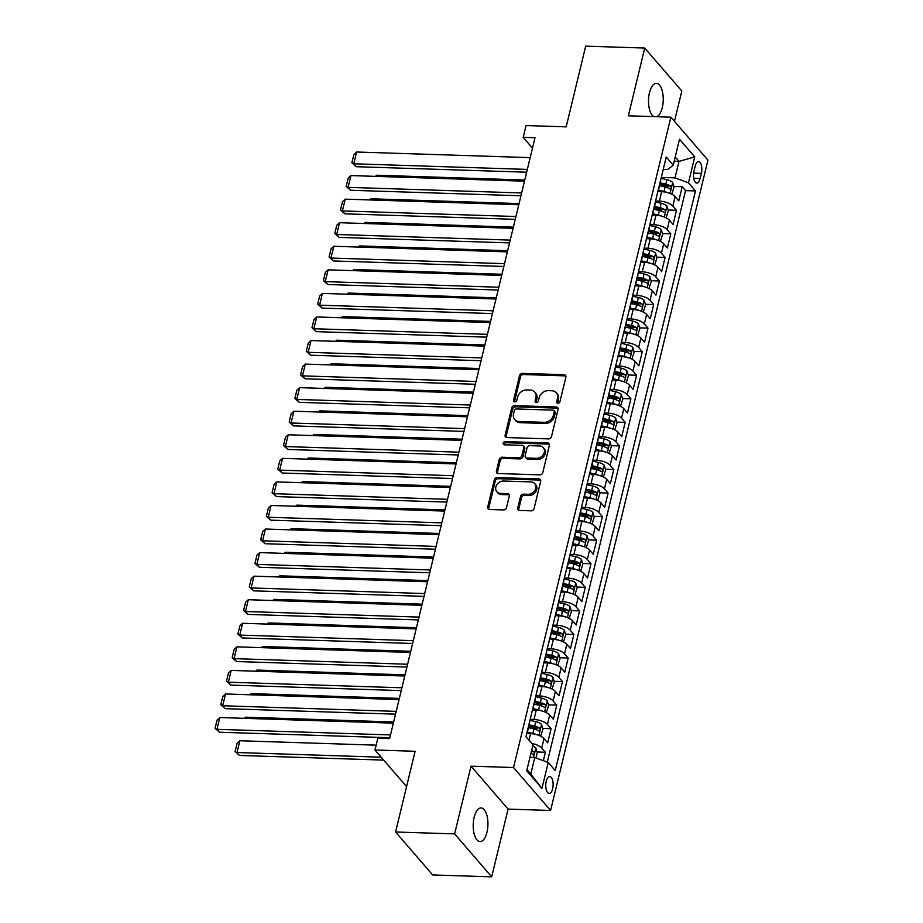 <?xml version="1.0" encoding="UTF-8"?>
<svg xmlns="http://www.w3.org/2000/svg" width="923" height="923" viewBox="0 0 923 923"><rect width="100%" height="100%" fill="white"/><g stroke="black" fill="none" stroke-linecap="round" stroke-linejoin="round"><path stroke-width="1.38" d="M557.93 403.247A1.8 1.465 -40.8 0 0 559.938 401.678L565.891 377.103A2.584 2.1 -40.8 0 0 564.126 374.715L522.406 373.377A2.584 2.1 -40.8 0 0 519.522 375.615L513.58 400.19A1.8 1.465 -40.8 0 0 516.822 400.294L517.595 397.109A8.249 6.703 -40.8 0 1 526.802 389.944L530.287 390.06A8.249 6.703 -40.8 0 1 534.74 392.067A8.249 6.703 -40.8 0 1 535.905 397.698L535.144 400.882A1.8 1.465 -40.8 0 0 538.386 400.986L539.159 397.801A8.249 6.703 -40.8 0 1 548.366 390.648L551.839 390.752A8.249 6.703 -40.8 0 1 556.292 392.76A8.249 6.703 -40.8 0 1 557.469 398.401L556.696 401.574A1.8 1.465 -40.8 0 0 557.93 403.247M486.986 832.177A16.822 7.361 91.8 0 0 481.114 807.937A16.822 7.361 91.8 0 0 474.157 817.317A16.822 7.361 91.8 0 0 480.029 841.557A16.822 7.361 91.8 0 0 486.986 832.177M656.726 116.713A16.822 7.361 91.8 0 0 662.276 107.599A16.822 7.361 91.8 0 0 656.415 83.358A16.822 7.361 91.8 0 0 649.457 92.738A16.822 7.361 91.8 0 0 653.945 116.633M552.658 788.727A8.411 3.68 91.8 0 0 549.716 776.601A8.411 3.68 91.8 0 0 546.243 781.296A8.411 3.68 91.8 0 0 549.173 793.411A8.411 3.68 91.8 0 0 552.658 788.727M517.734 508.065A2.584 2.1 -40.8 0 0 519.487 510.454L531.198 510.834A2.584 2.1 -40.8 0 0 534.071 508.596L540.682 481.31A2.584 2.1 -40.8 0 0 538.917 478.922L497.197 477.572A2.584 2.1 -40.8 0 0 494.324 479.81L487.713 507.096A2.584 2.1 -40.8 0 0 489.478 509.484L503.612 509.946A2.584 2.1 -40.8 0 0 506.496 507.708L509.323 496.02A2.584 2.1 -40.8 0 0 507.558 493.643L500.543 493.413A6.899 5.607 -40.8 0 1 496.816 491.728A6.899 5.607 -40.8 0 1 496.77 484.852A6.899 5.607 -40.8 0 1 503.543 481.033L531.013 481.921A6.899 5.607 -40.8 0 1 534.74 483.606A6.899 5.607 -40.8 0 1 534.786 490.482A6.899 5.607 -40.8 0 1 528.014 494.301L523.433 494.151A2.584 2.1 -40.8 0 0 520.56 496.389L517.734 508.065L518.738 509.231A2.584 2.1 -40.8 0 0 518.738 510.292M674.471 121.363L681.82 91.008L644.739 48.054L585.701 46.15L566.18 126.855L526.029 125.563L523.179 137.342L534.994 137.723L389.621 738.585L377.819 738.204L374.969 749.995L406.57 786.604M454.624 833.896L491.705 876.85L508.088 809.102L471.018 766.159L454.624 833.896L395.586 831.992L415.108 751.287L374.969 749.995M471.018 766.159L513.523 767.532L670.859 117.175L707.929 160.129L550.593 810.475L513.523 767.532M644.739 48.054L628.355 115.802L670.859 117.175M548.597 438.898A2.584 2.1 -40.8 0 0 551.481 436.66L558.08 409.374A2.584 2.1 -40.8 0 0 556.327 406.985L514.596 405.635A2.584 2.1 -40.8 0 0 511.723 407.874L505.123 435.171A2.584 2.1 -40.8 0 0 506.877 437.56L548.597 438.898M549.381 445.336L542.782 472.634A2.584 2.1 -40.8 0 1 539.897 474.872L498.178 473.522A2.584 2.1 -40.8 0 1 496.412 471.134L499.239 459.458A2.584 2.1 -40.8 0 1 502.124 457.22L519.038 457.762A2.584 2.1 -40.8 0 0 521.922 455.524L523.791 447.77A2.584 2.1 -40.8 0 0 522.037 445.382L504.42 444.817A1.8 1.465 -40.8 0 1 505.204 441.586L547.627 442.948A2.584 2.1 -40.8 0 1 549.381 445.336M491.705 876.85L432.656 874.946L395.586 831.992M543.347 760.679L545.389 752.257L537.036 751.991M531.821 743.465A10.511 4.061 13.6 0 1 541.732 748.022L544.005 738.596L547.662 742.83L551.089 728.697L542.736 728.42M529.94 728.016L536.436 728.224M530.171 719.386L533.979 719.513A10.511 4.061 13.6 0 1 547.431 724.463L549.704 715.037L553.362 719.271L556.788 705.126L548.447 704.86M535.652 704.445L542.136 704.653M535.871 695.827L539.678 695.942A10.511 4.061 13.6 0 1 553.131 700.892L555.404 691.465L559.061 695.711L562.488 681.566L554.146 681.301M541.351 680.886L547.835 681.093M541.57 672.256L545.378 672.382A10.511 4.061 13.6 0 1 558.83 677.332L561.115 667.906L564.772 672.14L568.187 658.007L559.846 657.73M547.051 657.326L553.535 657.534M547.27 648.696L551.077 648.823A10.511 4.061 13.6 0 1 564.53 653.772L566.814 644.346L570.472 648.581L573.887 634.436L565.545 634.17M552.75 633.755L559.234 633.963M552.969 625.136L556.777 625.252A10.511 4.061 13.6 0 1 570.229 630.201L572.514 620.775L576.171 625.021L579.586 610.876L571.245 610.611M558.45 610.195L564.934 610.403M558.68 601.565L562.476 601.692A10.511 4.061 13.6 0 1 575.929 606.642L578.213 597.216L581.871 601.45L585.286 587.316L576.944 587.04M564.149 586.636L570.633 586.843M564.38 578.006L568.176 578.133A10.511 4.061 13.6 0 1 581.628 583.082L583.913 573.656L587.57 577.89L590.985 563.745L582.644 563.48M569.849 563.065L576.333 563.272M570.079 554.446L573.875 554.561A10.511 4.061 13.6 0 1 587.328 559.511L589.612 550.085L593.27 554.319L596.685 540.186L588.343 539.92M575.548 539.505L582.032 539.713M575.779 530.875L579.575 531.002A10.511 4.061 13.6 0 1 593.039 535.951L595.312 526.525L598.969 530.76L602.396 516.626L594.043 516.349M581.248 515.945L587.732 516.153M581.478 507.315L585.274 507.442A10.511 4.061 13.6 0 1 598.739 512.38L601.011 502.966L604.669 507.2L608.095 493.055L599.742 492.79M586.947 492.374L593.443 492.582M587.178 483.756L590.985 483.871A10.511 4.061 13.6 0 1 604.438 488.821L606.711 479.395L610.368 483.629L613.795 469.495L605.442 469.23M592.658 468.815L599.142 469.022M592.878 460.185L596.685 460.312A10.511 4.061 13.6 0 1 610.138 465.261L612.41 455.835L616.068 460.069L619.495 445.936L611.153 445.659M598.358 445.255L604.842 445.463M598.577 436.625L602.384 436.752A10.511 4.061 13.6 0 1 615.837 441.69L618.122 432.276L621.779 436.51L625.194 422.365L616.852 422.099M604.057 421.684L610.541 421.892M604.277 413.066L608.084 413.181A10.511 4.061 13.6 0 1 621.537 418.131L623.821 408.704L627.478 412.939L630.894 398.805L622.552 398.54M609.757 398.125L616.241 398.332M609.976 389.494L613.783 389.621A10.511 4.061 13.6 0 1 627.236 394.571L629.521 385.145L633.178 389.379L636.593 375.246L628.251 374.969M615.456 374.565L621.94 374.773M615.687 365.935L619.483 366.062A10.511 4.061 13.6 0 1 632.936 371L635.22 361.585L638.878 365.82L642.293 351.675L633.951 351.409M621.156 350.994L627.64 351.202M621.387 342.375L625.183 342.491A10.511 4.061 13.6 0 1 638.635 347.44L640.92 338.014L644.577 342.248L647.992 328.115L639.651 327.85M626.855 327.434L633.34 327.642M627.086 318.804L630.882 318.931A10.511 4.061 13.6 0 1 644.335 323.881L646.619 314.455L650.277 318.689L653.692 304.555L645.35 304.278M632.555 303.875L639.039 304.082M632.786 295.245L636.582 295.372A10.511 4.061 13.6 0 1 650.034 300.31L652.319 290.895L655.976 295.129L659.403 280.984L651.05 280.719M638.255 280.304L644.739 280.511M638.485 271.685L642.281 271.8A10.511 4.061 13.6 0 1 655.745 276.75L658.018 267.324L661.676 271.558L665.102 257.425L656.749 257.159M643.954 256.744L650.438 256.952M644.185 248.114L647.992 248.241A10.511 4.061 13.6 0 1 661.445 253.19L663.718 243.764L667.375 247.999L670.802 233.865L662.449 233.588M649.654 233.184L656.149 233.392M649.884 224.554L653.692 224.681A10.511 4.061 13.6 0 1 667.144 229.619L669.417 220.205L673.075 224.439L676.501 210.294L672.844 206.06A10.511 4.061 -166.4 0 0 659.391 201.11L655.584 200.995M655.365 209.613L661.849 209.821M668.16 210.029L676.501 210.294M544.005 738.596A10.511 4.061 -166.4 0 0 530.552 733.647L526.756 733.52M549.704 715.037A10.511 4.061 -166.4 0 0 536.251 710.087L532.456 709.96M555.404 691.465A10.511 4.061 -166.4 0 0 541.951 686.516L538.155 686.4M561.115 667.906A10.511 4.061 -166.4 0 0 547.651 662.956L543.855 662.829M566.814 644.346A10.511 4.061 -166.4 0 0 553.362 639.397L549.554 639.27M572.514 620.775A10.511 4.061 -166.4 0 0 559.061 615.826L555.254 615.71M578.213 597.216A10.511 4.061 -166.4 0 0 564.761 592.266L560.953 592.139M583.913 573.656A10.511 4.061 -166.4 0 0 570.46 568.706L566.653 568.58M589.612 550.085A10.511 4.061 -166.4 0 0 576.16 545.135L572.352 545.02M595.312 526.525A10.511 4.061 -166.4 0 0 581.859 521.576L578.052 521.449M601.011 502.966A10.511 4.061 -166.4 0 0 587.559 498.016L583.763 497.889M606.711 479.395A10.511 4.061 -166.4 0 0 593.258 474.445L589.462 474.33M612.41 455.835A10.511 4.061 -166.4 0 0 598.958 450.886L595.162 450.759M618.122 432.276A10.511 4.061 -166.4 0 0 604.657 427.326L600.861 427.199M623.821 408.704A10.511 4.061 -166.4 0 0 610.357 403.755L606.561 403.639M629.521 385.145A10.511 4.061 -166.4 0 0 616.068 380.195L612.261 380.068M635.22 361.585A10.511 4.061 -166.4 0 0 621.767 356.636L617.96 356.509M640.92 338.014A10.511 4.061 -166.4 0 0 627.467 333.065L623.66 332.949M646.619 314.455A10.511 4.061 -166.4 0 0 633.166 309.505L629.359 309.378M652.319 290.895A10.511 4.061 -166.4 0 0 638.866 285.945L635.059 285.818M658.018 267.324A10.511 4.061 -166.4 0 0 644.566 262.374L640.77 262.259M663.718 243.764A10.511 4.061 -166.4 0 0 650.265 238.815L646.469 238.688M669.417 220.205A10.511 4.061 -166.4 0 0 655.965 215.255L652.169 215.128M695.181 166.175L693.923 171.355A8.145 3.565 91.8 0 0 696.773 183.089A8.145 3.565 91.8 0 0 700.142 178.554L701.399 173.362A8.145 3.565 91.8 0 0 698.549 161.629A8.145 3.565 91.8 0 0 695.181 166.175M526.998 769.644L530.783 774.028L534.775 757.529L548.227 762.479L555.242 770.601L695.481 190.946L688.466 182.823L675.001 177.874L661.283 177.424M548.227 762.479L541.951 788.404L526.721 770.751L532.998 744.838L525.983 736.704L666.221 157.048L673.236 165.171L679.501 139.258L694.731 156.898L688.466 182.823M547.293 762.133L685.558 190.623L682.201 186.734L678.774 200.868L675.117 196.634A10.511 4.061 -166.4 0 0 661.664 191.684L657.868 191.569M658.71 191.592L657.903 191.407A10.511 4.061 -166.4 0 0 658.387 190.588A10.511 4.061 -166.4 0 0 658.33 189.63M658.387 190.588L660.66 181.162A10.511 4.061 -166.4 0 0 660.614 180.204M667.144 229.619L670.802 233.865M661.445 253.19L665.102 257.425M655.745 276.75L659.403 280.984M650.034 300.31L653.692 304.555M644.335 323.881L647.992 328.115M638.635 347.44L642.293 351.675M632.936 371L636.593 375.246M627.236 394.571L630.894 398.805M621.537 418.131L625.194 422.365M615.837 441.69L619.495 445.936M610.138 465.261L613.795 469.495M604.438 488.821L608.095 493.055M598.739 512.38L602.396 516.626M593.039 535.951L596.685 540.186M587.328 559.511L590.985 563.745M581.628 583.082L585.286 587.316M575.929 606.642L579.586 610.876M570.229 630.201L573.887 634.436M564.53 653.772L568.187 658.007M558.83 677.332L562.488 681.566M553.131 700.892L556.788 705.126M547.431 724.463L551.089 728.697M541.732 748.022L545.389 752.257M534.775 757.529L529.964 757.379M675.001 177.874L678.993 161.375L675.209 156.991M674.182 161.225L678.993 161.375L694.731 156.898M663.233 169.359L667.79 169.509L673.236 165.171M508.088 809.102L550.593 810.475M523.179 137.342L532.479 148.107M661.064 186.054L667.548 186.261M673.859 186.469L682.201 186.734M685.558 190.623L695.481 190.946M652.63 213.19A10.511 4.061 13.6 0 1 652.676 214.148L654.961 204.721A10.511 4.061 -166.4 0 0 654.915 203.764M646.931 236.761A10.511 4.061 13.6 0 1 646.977 237.707L649.261 228.281A10.511 4.061 -166.4 0 0 649.215 227.335M652.676 214.148A10.511 4.061 13.6 0 1 652.203 214.967L653.011 215.151M641.231 260.321A10.511 4.061 13.6 0 1 641.277 261.278L643.562 251.852A10.511 4.061 -166.4 0 0 643.516 250.894M646.977 237.707A10.511 4.061 13.6 0 1 646.504 238.538L647.311 238.722M635.532 283.88A10.511 4.061 13.6 0 1 635.578 284.838L637.862 275.412A10.511 4.061 -166.4 0 0 637.816 274.454M641.277 261.278A10.511 4.061 13.6 0 1 640.804 262.097L641.612 262.282M629.832 307.451A10.511 4.061 13.6 0 1 629.878 308.397L632.163 298.971A10.511 4.061 -166.4 0 0 632.117 298.025M635.578 284.838A10.511 4.061 13.6 0 1 635.105 285.657L635.912 285.842M624.133 331.011A10.511 4.061 13.6 0 1 624.179 331.968L626.463 322.542A10.511 4.061 -166.4 0 0 626.405 321.585M629.878 308.397A10.511 4.061 13.6 0 1 629.405 309.228L630.213 309.413M618.433 354.57A10.511 4.061 13.6 0 1 618.479 355.528L620.764 346.102A10.511 4.061 -166.4 0 0 620.706 345.144M624.179 331.968A10.511 4.061 13.6 0 1 623.706 332.788L624.513 332.972M612.734 378.142A10.511 4.061 13.6 0 1 612.78 379.088L615.053 369.661A10.511 4.061 -166.4 0 0 615.006 368.715M618.479 355.528A10.511 4.061 13.6 0 1 617.995 356.347L618.814 356.532M607.034 401.701A10.511 4.061 13.6 0 1 607.08 402.659L609.353 393.233A10.511 4.061 -166.4 0 0 609.307 392.275M612.78 379.088A10.511 4.061 13.6 0 1 612.295 379.918L613.114 380.103M601.323 425.261A10.511 4.061 13.6 0 1 601.381 426.218L603.654 416.792A10.511 4.061 -166.4 0 0 603.607 415.835M607.08 402.659A10.511 4.061 13.6 0 1 606.596 403.478L607.415 403.663M595.623 448.832A10.511 4.061 13.6 0 1 595.681 449.778L597.954 440.352A10.511 4.061 -166.4 0 0 597.908 439.406M601.381 426.218A10.511 4.061 13.6 0 1 600.896 427.037L601.704 427.222M589.924 472.391A10.511 4.061 13.6 0 1 589.97 473.349L592.254 463.923A10.511 4.061 -166.4 0 0 592.208 462.965M595.681 449.778A10.511 4.061 13.6 0 1 595.197 450.609L596.004 450.793M584.224 495.951A10.511 4.061 13.6 0 1 584.271 496.909L586.555 487.482A10.511 4.061 -166.4 0 0 586.509 486.525M589.97 473.349A10.511 4.061 13.6 0 1 589.497 474.168L590.305 474.353M578.525 519.522A10.511 4.061 13.6 0 1 578.571 520.468L580.855 511.042A10.511 4.061 -166.4 0 0 580.809 510.096M584.271 496.909A10.511 4.061 13.6 0 1 583.798 497.739L584.605 497.912M572.825 543.082A10.511 4.061 13.6 0 1 572.871 544.039L575.156 534.613A10.511 4.061 -166.4 0 0 575.11 533.656M578.571 520.468A10.511 4.061 13.6 0 1 578.098 521.299L578.906 521.483M567.126 566.641A10.511 4.061 13.6 0 1 567.172 567.599L569.456 558.173A10.511 4.061 -166.4 0 0 569.41 557.215M572.871 544.039A10.511 4.061 13.6 0 1 572.398 544.858L573.206 545.043M561.426 590.212A10.511 4.061 13.6 0 1 561.472 591.158L563.757 581.732A10.511 4.061 -166.4 0 0 563.699 580.786M567.172 567.599A10.511 4.061 13.6 0 1 566.699 568.43M555.727 613.772A10.511 4.061 13.6 0 1 555.773 614.73L558.057 605.303A10.511 4.061 -166.4 0 0 558 604.346M561.472 591.158A10.511 4.061 13.6 0 1 560.988 591.989L561.807 592.174M550.027 637.332A10.511 4.061 13.6 0 1 550.073 638.289L552.346 628.863A10.511 4.061 -166.4 0 0 552.3 627.905M555.773 614.73A10.511 4.061 13.6 0 1 555.288 615.549L556.108 615.733M544.328 660.903A10.511 4.061 13.6 0 1 544.374 661.849L546.647 652.423A10.511 4.061 -166.4 0 0 546.601 651.476M550.073 638.289A10.511 4.061 13.6 0 1 549.589 639.12L550.408 639.293M538.617 684.462A10.511 4.061 13.6 0 1 538.674 685.42L540.947 675.994A10.511 4.061 -166.4 0 0 540.901 675.036M544.374 661.849A10.511 4.061 13.6 0 1 543.889 662.679L544.708 662.864M532.917 708.022A10.511 4.061 13.6 0 1 532.963 708.979L535.248 699.553A10.511 4.061 -166.4 0 0 535.202 698.596M538.674 685.42A10.511 4.061 13.6 0 1 538.19 686.239L538.997 686.424M527.218 731.593A10.511 4.061 13.6 0 1 527.264 732.539L529.548 723.113A10.511 4.061 -166.4 0 0 529.502 722.167M532.963 708.979A10.511 4.061 13.6 0 1 532.49 709.81L533.298 709.983M527.264 732.539A10.511 4.061 13.6 0 1 526.791 733.37L527.598 733.554M541.951 788.404L530.783 774.028M557.654 403.213A1.8 1.465 -40.8 0 1 557.7 402.74L558.473 399.555A8.249 6.703 -40.8 0 0 557.296 393.925L556.292 392.76M534.74 392.067L535.744 393.233A8.249 6.703 -40.8 0 1 536.909 398.863L536.136 402.047A1.8 1.465 -40.8 0 0 536.101 402.52M565.891 376.042A2.584 2.1 -40.8 0 0 565.13 375.88L523.41 374.53A2.584 2.1 -40.8 0 0 520.526 376.769L514.584 401.343A1.8 1.465 -40.8 0 0 514.538 401.828M558.08 408.312A2.584 2.1 -40.8 0 0 557.33 408.151L515.599 406.801A2.584 2.1 -40.8 0 0 512.726 409.039L506.116 436.325A2.584 2.1 -40.8 0 0 506.116 437.387M554.215 411.808A1.8 1.465 -40.8 0 0 552.992 410.135L516.361 408.958A1.8 1.465 -40.8 0 0 514.353 410.527L513.534 413.873A8.249 6.703 -40.8 0 0 514.711 419.515A8.249 6.703 -40.8 0 0 519.164 421.523L544.201 422.33A8.249 6.703 -40.8 0 0 553.408 415.165L554.215 411.808L555.219 412.973A1.8 1.465 -40.8 0 0 554.965 411.739L553.962 410.585M514.711 419.515L515.715 420.669A8.249 6.703 -40.8 0 0 520.168 422.676L519.164 421.523M555.219 412.973L554.411 416.331A8.249 6.703 -40.8 0 1 545.205 423.484L520.168 422.676M523.433 446.017L524.426 447.17A2.584 2.1 -40.8 0 1 524.795 448.936L522.926 456.689A2.584 2.1 -40.8 0 1 520.041 458.927L503.127 458.373A2.584 2.1 -40.8 0 0 500.243 460.612L497.416 472.299A2.584 2.1 -40.8 0 0 497.416 473.361M549.381 444.275A2.584 2.1 -40.8 0 0 548.62 444.113L506.208 442.74A1.8 1.465 -40.8 0 0 504.143 444.782M536.598 458.327A6.899 5.607 -40.8 0 0 543.37 454.52A6.899 5.607 -40.8 0 0 543.324 447.632A6.899 5.607 -40.8 0 0 539.597 445.959L529.917 445.647A2.584 2.1 -40.8 0 0 527.045 447.886L525.164 455.627A2.584 2.1 -40.8 0 0 526.929 458.016L536.598 458.327L537.601 459.492A6.899 5.607 -40.8 0 0 544.374 455.674A6.899 5.607 -40.8 0 0 544.328 448.797L543.324 447.632M525.533 457.393L526.537 458.546A2.584 2.1 -40.8 0 0 527.921 459.181L526.929 458.016M537.601 459.492L527.921 459.181M534.74 483.606L535.744 484.76A6.899 5.607 -40.8 0 1 535.79 491.647A6.899 5.607 -40.8 0 1 529.017 495.455L524.437 495.316A2.584 2.1 -40.8 0 0 521.564 497.555L518.738 509.231M496.816 491.728L497.82 492.894A6.899 5.607 -40.8 0 0 501.547 494.566L500.543 493.413M509.323 494.959A2.584 2.1 -40.8 0 0 508.561 494.797L501.547 494.566M540.682 480.237A2.584 2.1 -40.8 0 0 539.92 480.075L498.201 478.725A2.584 2.1 -40.8 0 0 495.316 480.964L488.717 508.261A2.584 2.1 -40.8 0 0 488.717 509.323M671.771 194.234L674.067 187.161L672.636 182.477A6.969 2.688 -166.4 0 0 666.868 179.673L661.064 178.347M376.376 176.397L376.665 175.232L524.76 180.02M667.225 192.538A6.969 2.688 -166.4 0 0 664.018 191.453L658.48 190.184M659.564 185.708L665.091 186.977A6.969 2.688 13.6 0 1 669.821 188.903C671.206 188.869 671.436 187.923 670.502 186.077A6.969 2.688 -166.4 0 0 665.783 184.15L660.245 182.881M659.933 184.162L665.564 185.454A3.542 1.373 13.6 0 1 667.11 185.961L670.502 186.077M376.665 175.232L375.43 176.374M527.321 169.405L353.774 163.798L356.278 166.705L526.652 172.197M530.171 157.625L356.624 152.018L353.774 163.798L351.882 162.806L353.878 154.556L356.624 152.018M356.278 166.705L351.882 162.806M666.071 217.793L668.367 210.721L666.925 206.037A6.969 2.688 -166.4 0 0 661.168 203.245L655.365 201.906M370.677 199.968L370.965 198.791L519.061 203.579M661.526 216.097A6.969 2.688 -166.4 0 0 658.307 215.024L652.78 213.744M653.865 209.267L659.391 210.548A6.969 2.688 13.6 0 1 664.122 212.463C665.506 212.428 665.737 211.494 664.802 209.636A6.969 2.688 -166.4 0 0 660.083 207.721L654.545 206.44M654.234 207.721L659.864 209.025A3.542 1.373 13.6 0 1 661.41 209.533L664.802 209.636M370.965 198.791L369.731 199.933M660.372 241.364L662.668 234.28L661.226 229.608A6.969 2.688 -166.4 0 0 655.457 226.804L649.665 225.466M364.977 223.528L365.266 222.362L513.361 227.139M655.826 239.668A6.969 2.688 -166.4 0 0 652.607 238.584L647.081 237.315M648.165 232.838L653.692 234.107A6.969 2.688 13.6 0 1 658.422 236.034C659.807 236 660.037 235.053 659.103 233.207A6.969 2.688 -166.4 0 0 654.384 231.281L648.846 230.012M648.534 231.292L654.165 232.584A3.542 1.373 13.6 0 1 655.711 233.092L659.103 233.207M365.266 222.362L364.031 223.493M654.672 264.924L656.968 257.852L655.526 253.167A6.969 2.688 -166.4 0 0 649.757 250.364L643.966 249.037M359.278 247.087L359.555 245.922L507.662 250.71M650.127 263.228A6.969 2.688 -166.4 0 0 646.908 262.144L641.381 260.874M642.466 256.398L647.992 257.667A6.969 2.688 13.6 0 1 652.723 259.594C654.107 259.559 654.338 258.613 653.403 256.767A6.969 2.688 -166.4 0 0 648.673 254.84L643.146 253.571M642.835 254.852L648.465 256.144A3.542 1.373 13.6 0 1 650.011 256.652L653.403 256.767M359.555 245.922L358.332 247.064M648.973 288.484L651.269 281.411L649.827 276.727A6.969 2.688 -166.4 0 0 644.058 273.935L638.266 272.597M353.578 270.658L353.855 269.493L501.95 274.269M644.427 286.788A6.969 2.688 -166.4 0 0 641.208 285.715L635.682 284.434M636.755 279.957L642.293 281.238A6.969 2.688 13.6 0 1 647.023 283.153C648.408 283.119 648.638 282.184 647.704 280.327A6.969 2.688 -166.4 0 0 642.973 278.411L637.447 277.131M637.135 278.411L642.766 279.715A3.542 1.373 13.6 0 1 644.3 280.223L647.704 280.327M353.855 269.493L352.632 270.624M521.622 192.965L348.075 187.357L350.578 190.265L520.953 195.768M524.472 181.185L350.925 175.578L348.075 187.357L346.183 186.365L348.179 178.116L350.925 175.578M350.578 190.265L346.183 186.365M515.922 216.524L342.375 210.929L344.879 213.824L515.242 219.328M518.772 204.744L345.225 199.149L342.375 210.929L340.483 209.925L342.479 201.687L345.225 199.149M344.879 213.824L340.483 209.925M510.223 240.095L336.676 234.488L339.179 237.396L509.542 242.887M513.073 228.316L339.526 222.708L336.676 234.488L334.784 233.496L336.78 225.247L339.526 222.708M339.179 237.396L334.784 233.496M504.523 263.655L330.965 258.048L333.48 260.955L503.843 266.459M507.373 251.875L333.814 246.268L330.965 258.048L329.084 257.056L331.069 248.806L333.814 246.268M333.48 260.955L329.084 257.056M643.273 312.055L645.558 304.971L644.127 300.298A6.969 2.688 -166.4 0 0 638.358 297.494L632.567 296.156M347.879 294.218L348.156 293.053L496.251 297.829M638.728 310.359A6.969 2.688 -166.4 0 0 635.509 309.274L629.971 308.005M631.055 303.529L636.593 304.798A6.969 2.688 13.6 0 1 641.323 306.724C642.708 306.69 642.939 305.744 642.004 303.898A6.969 2.688 -166.4 0 0 637.274 301.971L631.747 300.702M631.436 301.983L637.066 303.275A3.542 1.373 13.6 0 1 638.601 303.782L642.004 303.898M348.156 293.053L346.933 294.183M498.824 287.226L325.265 281.619L327.769 284.515L498.143 290.018M501.674 275.435L328.115 269.839L325.265 281.619L323.373 280.615L325.369 272.377L328.115 269.839M327.769 284.515L323.373 280.615M637.574 335.614L639.858 328.542L638.428 323.858A6.969 2.688 -166.4 0 0 632.659 321.054L626.867 319.727M342.179 317.777L342.456 316.612L490.551 321.4M633.016 333.918A6.969 2.688 -166.4 0 0 629.809 332.834L624.271 331.565M625.356 327.088L630.894 328.357A6.969 2.688 13.6 0 1 635.624 330.284C637.008 330.249 637.228 329.303 636.305 327.457A6.969 2.688 -166.4 0 0 631.574 325.531L626.048 324.261M625.736 325.542L631.367 326.834A3.542 1.373 13.6 0 1 632.901 327.342L636.305 327.457M342.456 316.612L341.233 317.754M493.124 310.786L319.566 305.178L322.069 308.086L492.444 313.578M495.974 299.006L322.415 293.399L319.566 305.178L317.674 304.186L319.67 295.937L322.415 293.399M322.069 308.086L317.674 304.186M631.874 359.174L634.159 352.101L632.728 347.417A6.969 2.688 -166.4 0 0 626.959 344.625L621.156 343.287M336.48 341.348L336.757 340.183L484.852 344.96M627.317 357.478A6.969 2.688 -166.4 0 0 624.11 356.405L618.572 355.124M619.656 350.648L625.194 351.928A6.969 2.688 13.6 0 1 629.913 353.844C631.309 353.809 631.528 352.874 630.605 351.017A6.969 2.688 -166.4 0 0 625.875 349.102L620.337 347.821M620.037 349.102L625.656 350.405A3.542 1.373 13.6 0 1 627.202 350.913L630.605 351.017M336.757 340.183L335.522 341.314M487.425 334.345L313.866 328.738L316.37 331.645L486.744 337.149M490.275 322.565L316.716 316.958L313.866 328.738L311.974 327.746L313.97 319.496L316.716 316.958M316.37 331.645L311.974 327.746M626.175 382.745L628.459 375.661L627.029 370.988A6.969 2.688 -166.4 0 0 621.26 368.185L615.456 366.846M330.78 364.908L331.057 363.743L479.152 368.519M621.617 381.049A6.969 2.688 -166.4 0 0 618.41 379.964L612.872 378.695M613.957 374.219L619.495 375.488A6.969 2.688 13.6 0 1 624.213 377.415C625.598 377.38 625.829 376.434 624.906 374.588A6.969 2.688 -166.4 0 0 620.175 372.661L614.637 371.392M614.326 372.673L619.956 373.965A3.542 1.373 13.6 0 1 621.502 374.473L624.906 374.588M331.057 363.743L329.823 364.885M481.725 357.916L308.167 352.309L310.67 355.205L481.045 360.708M484.575 346.125L311.016 340.529L308.167 352.309L306.274 351.305L308.27 343.068L311.016 340.529M310.67 355.205L306.274 351.305M620.464 406.305L622.76 399.232L621.329 394.548A6.969 2.688 -166.4 0 0 615.56 391.744L609.757 390.417M325.069 388.468L325.358 387.302L473.453 392.09M615.918 404.609A6.969 2.688 -166.4 0 0 612.71 403.524L607.172 402.255M608.257 397.778L613.795 399.048A6.969 2.688 13.6 0 1 618.514 400.974C619.898 400.94 620.129 399.994 619.206 398.148A6.969 2.688 -166.4 0 0 614.476 396.221L608.938 394.952M608.626 396.232L614.256 397.525A3.542 1.373 13.6 0 1 615.803 398.032L619.206 398.148M325.358 387.302L324.123 388.445M476.026 381.476L302.467 375.869L304.971 378.776L475.345 384.268M478.875 369.696L305.317 364.089L302.467 375.869L300.575 374.876L302.571 366.627L305.317 364.089M304.971 378.776L300.575 374.876M614.764 429.864L617.06 422.792L615.629 418.107A6.969 2.688 -166.4 0 0 609.861 415.315L604.057 413.977M319.37 412.039L319.658 410.873L467.753 415.65M610.218 428.168A6.969 2.688 -166.4 0 0 607.011 427.095L601.473 425.815M602.557 421.338L608.084 422.619A6.969 2.688 13.6 0 1 612.814 424.534C614.199 424.499 614.43 423.565 613.495 421.707A6.969 2.688 -166.4 0 0 608.776 419.792L603.238 418.511M602.927 419.792L608.557 421.096A3.542 1.373 13.6 0 1 610.103 421.603L613.495 421.707M319.658 410.873L318.423 412.004M470.315 405.035L296.768 399.428L299.271 402.336L469.645 407.839M473.164 393.256L299.617 387.648L296.768 399.428L294.875 398.436L296.871 390.187L299.617 387.648M299.271 402.336L294.875 398.436M609.065 453.435L611.361 446.351L609.93 441.679A6.969 2.688 -166.4 0 0 604.161 438.875L598.358 437.537M313.67 435.598L313.958 434.433L462.054 439.21M604.519 451.739A6.969 2.688 -166.4 0 0 601.311 450.655L595.773 449.386M596.858 444.909L602.384 446.178A6.969 2.688 13.6 0 1 607.115 448.105C608.499 448.07 608.73 447.124 607.795 445.278A6.969 2.688 -166.4 0 0 603.077 443.352L597.539 442.082M597.227 443.363L602.857 444.655A3.542 1.373 13.6 0 1 604.403 445.163L607.795 445.278M313.958 434.433L312.724 435.575M464.615 428.607L291.068 422.999L293.572 425.895L463.946 431.399M467.465 416.815L293.918 411.22L291.068 422.999L289.176 421.996L291.172 413.758L293.918 411.22M293.572 425.895L289.176 421.996M603.365 476.995L605.661 469.922L604.219 465.238A6.969 2.688 -166.4 0 0 598.45 462.435L592.658 461.108M307.97 459.169L308.259 457.993L456.354 462.781M598.819 475.299A6.969 2.688 -166.4 0 0 595.6 474.214L590.074 472.945M591.158 468.469L596.685 469.738A6.969 2.688 13.6 0 1 601.415 471.665C602.8 471.63 603.031 470.684 602.096 468.838A6.969 2.688 -166.4 0 0 597.377 466.911L591.839 465.642M591.528 466.923L597.158 468.215A3.542 1.373 13.6 0 1 598.704 468.722L602.096 468.838M308.259 457.993L307.024 459.135M458.916 452.166L285.369 446.559L287.872 449.466L458.246 454.97M461.765 440.386L288.218 434.779L285.369 446.559L283.476 445.567L285.472 437.317L288.218 434.779M287.872 449.466L283.476 445.567M597.666 500.554L599.962 493.482L598.519 488.809A6.969 2.688 -166.4 0 0 592.751 486.006L586.959 484.667M302.271 482.729L302.559 481.564L450.655 486.34M593.12 498.858A6.969 2.688 -166.4 0 0 589.901 497.785L584.374 496.505M585.459 492.028L590.985 493.309A6.969 2.688 13.6 0 1 595.716 495.224C597.1 495.19 597.331 494.255 596.396 492.397A6.969 2.688 -166.4 0 0 591.678 490.482L586.14 489.202M585.828 490.482L591.458 491.786A3.542 1.373 13.6 0 1 593.004 492.294L596.396 492.397M302.559 481.564L301.325 482.694M453.216 475.726L279.669 470.119L282.173 473.026L452.535 478.529M456.066 463.946L282.519 458.339L279.669 470.119L277.777 469.126L279.773 460.877L282.519 458.339M282.173 473.026L277.777 469.126M591.966 524.126L594.262 517.042L592.82 512.369A6.969 2.688 -166.4 0 0 587.051 509.565L581.259 508.227M296.571 506.289L296.848 505.123L444.955 509.9M587.42 522.43A6.969 2.688 -166.4 0 0 584.201 521.345L578.675 520.076M579.748 515.599L585.286 516.868A6.969 2.688 13.6 0 1 590.016 518.795C591.401 518.761 591.631 517.815 590.697 515.969A6.969 2.688 -166.4 0 0 585.967 514.042L580.44 512.773M580.129 514.053L585.759 515.346A3.542 1.373 13.6 0 1 587.305 515.853L590.697 515.969M296.848 505.123L295.625 506.266M447.517 499.297L273.958 493.69L276.473 496.586L446.836 502.089M450.366 487.506L276.819 481.91L273.958 493.69L272.077 492.686L274.073 484.448L276.819 481.91M276.473 496.586L272.077 492.686M586.267 547.685L588.562 540.613L587.12 535.928A6.969 2.688 -166.4 0 0 581.352 533.125L575.56 531.798M290.872 529.86L291.149 528.683L439.244 533.471M581.721 545.989A6.969 2.688 -166.4 0 0 578.502 544.916L572.975 543.635M574.048 539.159L579.586 540.428A6.969 2.688 13.6 0 1 584.317 542.355C585.701 542.32 585.932 541.374 584.997 539.528A6.969 2.688 -166.4 0 0 580.267 537.601L574.741 536.332M574.429 537.613L580.059 538.905A3.542 1.373 13.6 0 1 581.594 539.413L584.997 539.528M291.149 528.683L289.926 529.825M441.817 522.856L268.258 517.249L270.774 520.157L441.136 525.66M444.667 511.077L271.108 505.469L268.258 517.249L266.366 516.257L268.362 508.008L271.108 505.469M270.774 520.157L266.366 516.257M580.567 571.245L582.851 564.172L581.421 559.5A6.969 2.688 -166.4 0 0 575.652 556.696L569.86 555.358M285.172 553.419L285.449 552.254L433.545 557.031M576.01 569.56A6.969 2.688 -166.4 0 0 572.802 568.476L567.264 567.195M567.507 568.603L566.699 568.418M568.349 562.718L573.887 563.999A6.969 2.688 13.6 0 1 578.617 565.914C580.002 565.88 580.232 564.945 579.298 563.088A6.969 2.688 -166.4 0 0 574.567 561.172L569.041 559.892M568.73 561.172L574.36 562.476A3.542 1.373 13.6 0 1 575.894 562.984L579.298 563.088M285.449 552.254L284.226 553.385M436.118 546.416L262.559 540.809L265.063 543.716L435.437 549.22M438.967 534.636L265.409 529.029L262.559 540.809L260.667 539.817L262.663 531.567L265.409 529.029M265.063 543.716L260.667 539.817M574.867 594.816L577.152 587.732L575.721 583.059A6.969 2.688 -166.4 0 0 569.952 580.255L564.149 578.917M279.473 576.979L279.75 575.814L427.845 580.59M570.31 593.12A6.969 2.688 -166.4 0 0 567.103 592.035L561.565 590.766M562.649 586.29L568.187 587.559A6.969 2.688 13.6 0 1 572.906 589.485C574.302 589.451 574.521 588.505 573.598 586.659A6.969 2.688 -166.4 0 0 568.868 584.732L563.33 583.463M563.03 584.744L568.649 586.036A3.542 1.373 13.6 0 1 570.195 586.543L573.598 586.659M279.75 575.814L278.515 576.956M430.418 569.987L256.859 564.38L259.363 567.276L429.737 572.779M433.268 558.196L259.709 552.6L256.859 564.38L254.967 563.376L256.963 555.138L259.709 552.6M259.363 567.276L254.967 563.376M569.168 618.375L571.452 611.303L570.022 606.619A6.969 2.688 -166.4 0 0 564.253 603.815L558.45 602.488M273.773 600.55L274.05 599.373L422.146 604.161M564.611 616.679A6.969 2.688 -166.4 0 0 561.403 615.606L555.865 614.326M556.95 609.849L562.488 611.118A6.969 2.688 13.6 0 1 567.207 613.045C568.603 613.01 568.822 612.064 567.899 610.218A6.969 2.688 -166.4 0 0 563.168 608.292L557.63 607.022M557.33 608.303L562.949 609.595A3.542 1.373 13.6 0 1 564.495 610.103L567.899 610.218M274.05 599.373L272.816 600.515M424.718 593.547L251.16 587.939L253.663 590.847L424.038 596.35M427.568 581.767L254.01 576.16L251.16 587.939L249.268 586.947L251.264 578.698L254.01 576.16M253.663 590.847L249.268 586.947M563.457 641.935L565.753 634.862L564.322 630.19A6.969 2.688 -166.4 0 0 558.553 627.386L552.75 626.048M268.062 624.11L268.351 622.944L416.446 627.721M558.911 640.25A6.969 2.688 -166.4 0 0 555.704 639.166L550.166 637.885M551.25 633.409L556.788 634.689A6.969 2.688 13.6 0 1 561.507 636.605C562.892 636.57 563.122 635.635 562.199 633.778A6.969 2.688 -166.4 0 0 557.469 631.863L551.931 630.582M551.619 631.863L557.25 633.166A3.542 1.373 13.6 0 1 558.796 633.674L562.199 633.778M268.351 622.944L267.116 624.075M419.019 617.106L245.46 611.499L247.964 614.406L418.338 619.91M421.869 605.326L248.31 599.719L245.46 611.499L243.568 610.507L245.564 602.258L248.31 599.719M247.964 614.406L243.568 610.507M557.757 665.506L560.053 658.422L558.623 653.749A6.969 2.688 -166.4 0 0 552.854 650.946L547.051 649.607M262.363 647.669L262.651 646.504L410.747 651.28M553.212 663.81A6.969 2.688 -166.4 0 0 550.004 662.726L544.466 661.456M545.551 656.98L551.089 658.249A6.969 2.688 13.6 0 1 555.808 660.176C557.192 660.141 557.423 659.195 556.488 657.349A6.969 2.688 -166.4 0 0 551.769 655.422L546.231 654.153M545.92 655.434L551.55 656.726A3.542 1.373 13.6 0 1 553.096 657.234L556.488 657.349M262.651 646.504L261.417 647.646M413.308 640.677L239.761 635.07L242.264 637.966L412.639 643.469M416.169 628.886L242.611 623.29L239.761 635.07L237.869 634.066L239.865 625.829L242.611 623.29M242.264 637.966L237.869 634.066M552.058 689.066L554.354 681.993L552.923 677.309A6.969 2.688 -166.4 0 0 547.154 674.505L541.351 673.179M256.663 671.24L256.952 670.063L405.047 674.851M547.512 687.37A6.969 2.688 -166.4 0 0 544.305 686.297L538.767 685.016M539.851 680.539L545.378 681.809A6.969 2.688 13.6 0 1 550.108 683.735C551.493 683.701 551.723 682.755 550.789 680.909A6.969 2.688 -166.4 0 0 546.07 678.982L540.532 677.713M540.22 678.993L545.851 680.286A3.542 1.373 13.6 0 1 547.397 680.793L550.789 680.909M256.952 670.063L255.717 671.206M407.608 664.237L234.061 658.63L236.565 661.537L406.939 667.041M410.458 652.457L236.911 646.85L234.061 658.63L232.169 657.638L234.165 649.388L236.911 646.85M236.565 661.537L232.169 657.638M546.358 712.625L548.654 705.553L547.224 700.88A6.969 2.688 -166.4 0 0 541.455 698.076L535.652 696.738M250.964 694.8L251.252 693.635L399.347 698.411M541.813 710.941A6.969 2.688 -166.4 0 0 538.594 709.856L533.067 708.576M534.152 704.099L539.678 705.38A6.969 2.688 13.6 0 1 544.408 707.295C545.793 707.26 546.024 706.326 545.089 704.468A6.969 2.688 -166.4 0 0 540.37 702.553L534.832 701.272M534.521 702.553L540.151 703.857A3.542 1.373 13.6 0 1 541.697 704.364L545.089 704.468M251.252 693.635L250.018 694.765M401.909 687.797L228.362 682.189L230.865 685.097L401.24 690.6M404.759 676.017L231.212 670.41L228.362 682.189L226.47 681.197L228.466 672.948L231.212 670.41M230.865 685.097L226.47 681.197M540.659 736.196L542.955 729.112L541.513 724.44A6.969 2.688 -166.4 0 0 535.744 721.636L529.952 720.298M245.264 718.359L245.553 717.194L393.648 721.971M536.113 734.5A6.969 2.688 -166.4 0 0 532.894 733.416L527.368 732.147M528.452 727.67L533.979 728.939A6.969 2.688 13.6 0 1 538.709 730.866C540.093 730.831 540.324 729.885 539.39 728.039A6.969 2.688 -166.4 0 0 534.671 726.113L529.133 724.843M528.821 726.124L534.452 727.416A3.542 1.373 13.6 0 1 535.998 727.924L539.39 728.039M245.553 717.194L244.318 718.336M396.209 711.368L222.662 705.76L225.166 708.656L395.54 714.16M399.059 699.576L225.512 693.981L222.662 705.76L220.77 704.757L222.766 696.519L225.512 693.981M225.166 708.656L220.77 704.757M535.975 757.968L537.255 752.683L535.813 747.999A6.969 2.688 -166.4 0 0 532.709 746.038M381.187 757.195L236.992 752.533L239.853 740.754L376.134 745.161M239.507 755.441L235.111 751.541L239.507 755.441L383.691 760.102M530.933 753.341A6.969 2.688 13.6 0 1 533.009 754.426C534.394 754.391 534.625 753.445 533.69 751.599A6.969 2.688 -166.4 0 0 531.625 750.514M235.111 751.541L237.107 743.292L239.853 740.754M390.51 734.927L216.963 729.32L219.466 732.227L389.829 737.731M393.36 723.147L219.812 717.54L216.963 729.32L215.071 728.328L217.067 720.078L219.812 717.54M219.466 732.227L215.071 728.328M528.971 740.177L530.552 733.647M533.979 719.513L536.251 710.087M539.678 695.942L541.951 686.516M545.378 672.382L547.651 662.956M551.077 648.823L553.362 639.397M556.777 625.252L559.061 615.826M562.476 601.692L564.761 592.266M568.176 578.133L570.46 568.706M573.875 554.561L576.16 545.135M579.575 531.002L581.859 521.576M585.274 507.442L587.559 498.016M590.985 483.871L593.258 474.445M596.685 460.312L598.958 450.886M602.384 436.752L604.657 427.326M608.084 413.181L610.357 403.755M613.783 389.621L616.068 380.195M619.483 366.062L621.767 356.636M625.183 342.491L627.467 333.065M630.882 318.931L633.166 309.505M636.582 295.372L638.866 285.945M642.281 271.8L644.566 262.374M647.992 248.241L650.265 238.815M653.692 224.681L655.965 215.255M659.391 201.11L661.664 191.684M672.844 206.06L675.117 196.634M693.611 173.12L701.399 173.362M693.704 178.347L700.142 178.554M558.473 399.555L557.469 398.401M536.136 402.047L535.144 400.882M536.909 398.863L535.905 397.698M514.584 401.343L513.58 400.19M520.526 376.769L519.522 375.615M523.41 374.53L522.406 373.377M565.13 375.88L564.126 374.715M557.7 402.74L556.696 401.574M506.116 436.325L505.123 435.171M512.726 409.039L511.723 407.874M515.599 406.801L514.596 405.635M557.33 408.151L556.327 406.985M545.205 423.484L544.201 422.33M554.411 416.331L553.408 415.165M497.416 472.299L496.412 471.134M500.243 460.612L499.239 459.458M503.127 458.373L502.124 457.22M520.041 458.927L519.038 457.762M522.926 456.689L521.922 455.524M524.795 448.936L523.791 447.77M506.208 442.74L505.204 441.586M548.62 444.113L547.627 442.948M521.564 497.555L520.56 496.389M524.437 495.316L523.433 494.151M529.017 495.455L528.014 494.301M508.561 494.797L507.558 493.643M488.717 508.261L487.713 507.096M495.316 480.964L494.324 479.81M498.201 478.725L497.197 477.572M539.92 480.075L538.917 478.922M670.04 193.461L672.671 182.592M665.783 184.15L666.868 179.673M664.018 191.453L665.091 186.977M664.341 217.02L666.971 206.164M660.083 207.721L661.168 203.245M658.307 215.024L659.391 210.548M658.641 240.591L661.272 229.723M654.384 231.281L655.457 226.804M652.607 238.584L653.692 234.107M652.942 264.151L655.572 253.283M648.673 254.84L649.757 250.364M646.908 262.144L647.992 257.667M647.242 287.711L649.861 276.854M642.973 278.411L644.058 273.935M641.208 285.715L642.293 281.238M641.531 311.282L644.162 300.413M637.274 301.971L638.358 297.494M635.509 309.274L636.593 304.798M635.832 334.841L638.462 323.973M631.574 325.531L632.659 321.054M629.809 332.834L630.894 328.357M630.132 358.401L632.763 347.544M625.875 349.102L626.959 344.625M624.11 356.405L625.194 351.928M624.433 381.972L627.063 371.104M620.175 372.661L621.26 368.185M618.41 379.964L619.495 375.488M618.733 405.532L621.364 394.663M614.476 396.221L615.56 391.744M612.71 403.524L613.795 399.048M613.034 429.091L615.664 418.234M608.776 419.792L609.861 415.315M607.011 427.095L608.084 422.619M607.334 452.662L609.965 441.794M603.077 443.352L604.161 438.875M601.311 450.655L602.384 446.178M601.634 476.222L604.265 465.354M597.377 466.911L598.45 462.435M595.6 474.214L596.685 469.738M595.935 499.781L598.565 488.925M591.678 490.482L592.751 486.006M589.901 497.785L590.985 493.309M590.235 523.353L592.854 512.484M585.967 514.042L587.051 509.565M584.201 521.345L585.286 516.868M584.536 546.912L587.155 536.044M580.267 537.601L581.352 533.125M578.502 544.916L579.586 540.428M578.825 570.472L581.455 559.615M574.567 561.172L575.652 556.696M572.802 568.476L573.887 563.999M573.125 594.043L575.756 583.174M568.868 584.732L569.952 580.255M567.103 592.035L568.187 587.559M567.426 617.602L570.056 606.734M563.168 608.292L564.253 603.815M561.403 615.606L562.488 611.118M561.726 641.162L564.357 630.305M557.469 631.863L558.553 627.386M555.704 639.166L556.788 634.689M556.027 664.733L558.657 653.865M551.769 655.422L552.854 650.946M550.004 662.726L551.089 658.249M550.327 688.293L552.958 677.424M546.07 678.982L547.154 674.505M544.305 686.297L545.378 681.809M544.628 711.852L547.258 700.995M540.37 702.553L541.455 698.076M538.594 709.856L539.678 705.38M538.928 735.423L541.559 724.555M534.671 726.113L535.744 721.636M532.894 733.416L533.979 728.939M533.586 757.495L535.859 748.115M531.383 751.53L533.69 751.599"/></g></svg>
